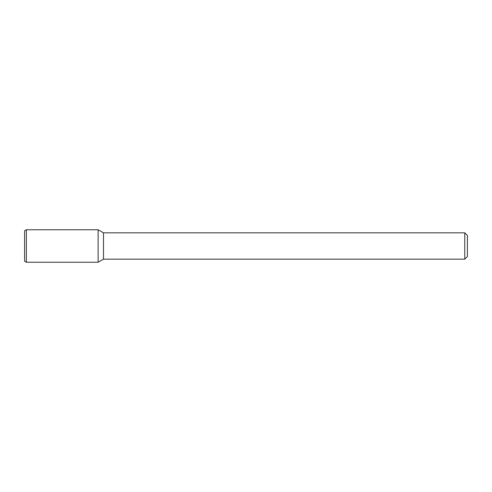 <?xml version="1.0" encoding="UTF-8"?>
<svg xmlns="http://www.w3.org/2000/svg" width="492" height="492" viewBox="0 0 492 492"><rect width="100%" height="100%" fill="white"/><g stroke="black" fill="none" stroke-linecap="round" stroke-linejoin="round"><path stroke-width="0.74" d="M464.768 232.845L464.768 259.155L467.4 256.523L467.4 235.477L464.768 232.845L103.48 232.845L98.123 229.758L26.353 229.758L26.353 262.242L98.123 262.242L98.123 229.758L98.123 262.242L103.48 259.155L103.48 232.845M464.768 259.155L103.48 259.155M26.353 229.758L24.6 230.766L24.6 261.234L26.353 262.242"/></g></svg>
